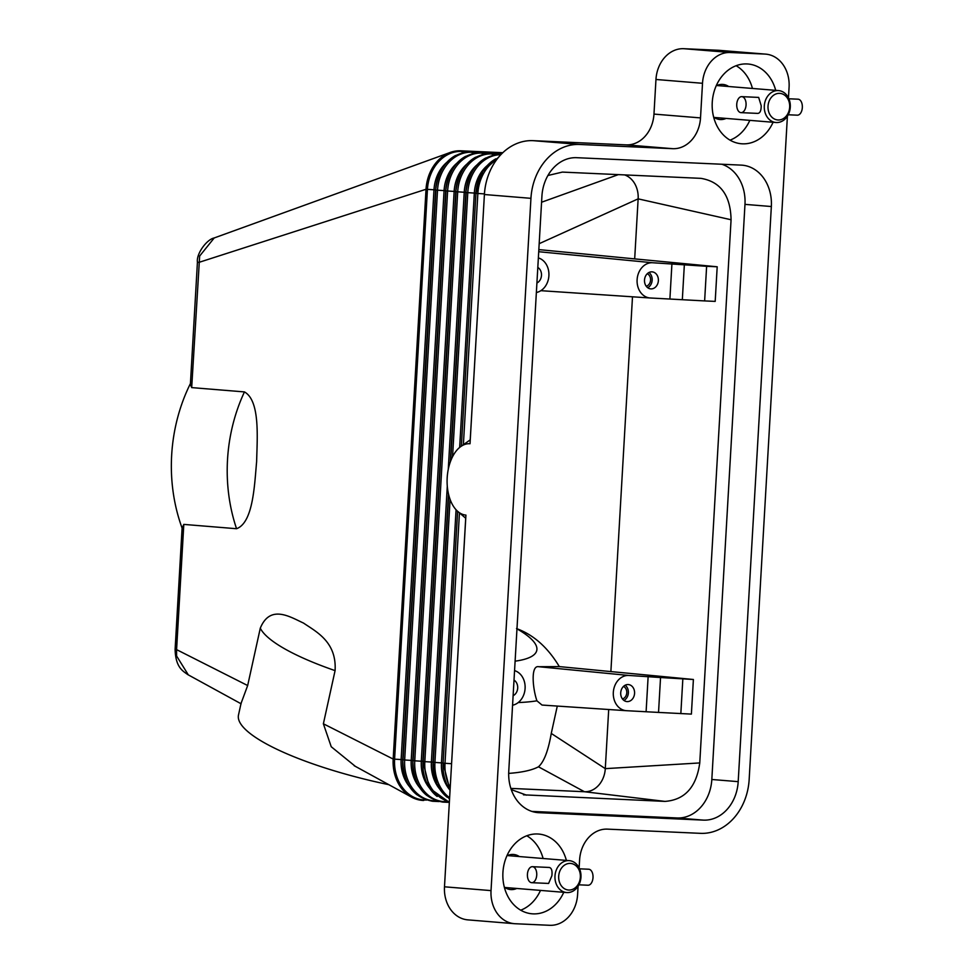 <?xml version="1.0" encoding="UTF-8"?>
<svg xmlns="http://www.w3.org/2000/svg" width="974" height="974" viewBox="0 0 974 974"><rect width="100%" height="100%" fill="white"/><g stroke="black" fill="none" stroke-linecap="round" stroke-linejoin="round"><path stroke-width="1.46" d="M579.14 867.919L579.603 859.908A32.008 25.994 94.7 0 1 588.515 837.664A32.008 25.994 94.7 0 1 607.423 829.13L700.489 833.342A56.017 45.486 -85.3 0 0 733.568 818.416A56.017 45.486 -85.3 0 0 749.164 779.48L787.406 116.186M788.465 97.875L789.086 87.197A32.008 25.994 -85.3 0 0 782.779 64.26A32.008 25.994 -85.3 0 0 765.722 54.13L719.177 50.319A32.008 25.994 94.7 0 0 718.41 50.271L683.785 48.7A32.008 25.994 94.7 0 0 664.877 57.223A32.008 25.994 94.7 0 0 655.965 79.478L653.968 114.092A32.008 25.994 -85.3 0 1 645.056 136.336A32.008 25.994 -85.3 0 1 626.148 144.87L533.082 140.658A56.017 45.486 94.7 0 0 499.991 155.584A56.017 45.486 94.7 0 0 484.407 194.52L530.94 198.331A56.017 45.486 -85.3 0 1 546.536 159.395A56.017 45.486 -85.3 0 1 579.627 144.469L533.082 140.658M530.94 198.331L491.03 890.613L444.485 886.803L465.925 515.1A35.746 20.844 92.6 0 1 457.877 511.52A35.746 20.844 92.6 0 1 447.151 478.478A35.746 20.844 92.6 0 1 460.812 446.542A35.746 20.844 92.6 0 1 470.028 443.742L484.407 194.52M502.827 152.699L460.799 150.8A40.007 32.495 94.7 0 0 450.256 152.431A40.007 32.495 94.7 0 0 426.028 189.273L427.44 189.37A39.447 32.032 -85.3 0 1 461.725 151.433L467.289 151.688M188.323 674.897L176.598 655.989L176.586 649.621L247.664 685.538L260.289 628.181C270.212 603.953 290.349 617.078 303.486 623.056C316.039 631.651 336.846 641.756 335.08 670.623L323.38 723.792L393.179 759.063A40.007 32.495 94.7 0 0 411.515 797.109A40.007 32.495 94.7 0 0 422.375 800.409A40.007 32.495 94.7 0 0 423.337 800.47A2.666 1.558 -87.4 0 0 423.373 800.47L423.373 800.47A2.666 1.558 -87.4 0 0 424.323 799.983A39.447 32.032 -85.3 0 1 394.592 759.16L427.44 189.37L433.99 189.772A35.247 28.623 -85.3 0 1 446.664 162.475M244.45 391.913A154.708 125.634 94.7 0 0 236.56 528.724C253.24 522.588 254.47 485.064 256.625 461.639C257.185 438.081 260.265 400.716 244.45 391.913L191.695 387.603L190.38 384.474L197.43 262.213L198.915 262.383L426.028 189.273L393.179 759.063L401.13 759.574L433.99 189.772L435.402 189.881M236.56 528.724L183.806 524.402L182.138 528.2M183.806 524.402L176.586 649.621L175.101 649.451L182.15 527.19M247.664 685.538L241.053 703.374L238.496 715.001A154.708 35.782 12.4 0 0 388.869 784.691M323.38 723.792L331.233 746.741L355.34 766.343M182.089 528.091A154.708 125.634 -85.3 0 1 190.429 383.549M191.695 387.603L199.658 256.028L214.231 237.936M557.286 706.077L551.26 733.434C548.265 750.759 544.003 761.875 538.464 766.794C532.06 770.215 522.125 772.419 508.684 773.393M518.217 702.558A154.708 35.782 12.4 0 0 536.918 700.817L542.019 705.054L626.379 710.691A17.666 14.342 -85.3 0 1 613.328 692.271A17.666 14.342 -85.3 0 1 628.668 675.445L660.542 677.527L658.534 712.42L691.394 714.1L693.391 679.487L660.542 677.527M658.534 712.42L626.635 710.703A17.666 14.342 -85.3 0 1 626.379 710.691M547.924 175.49L562.388 172.094L700.903 178.352C720.492 181.614 730.549 195.421 731.072 219.759L638.14 198.854L634.683 258.889L717.193 266.779L715.196 301.392L704.628 300.917L706.625 266.304L684.345 264.818L682.324 299.712L704.628 300.917M632.491 296.802L610.881 671.585L693.391 679.487M608.701 709.51L605.292 768.644L551.26 733.434M731.072 219.759L699.758 762.934L605.292 768.644A24.009 19.492 -85.3 0 1 605.219 769.655A24.009 19.492 -85.3 0 1 584.424 791.728L538.464 766.794M682.324 299.712L650.425 297.995A17.666 14.342 -85.3 0 1 650.169 297.983A17.666 14.342 -85.3 0 1 637.118 279.562A17.666 14.342 -85.3 0 1 652.458 262.737L684.345 264.818M669.905 298.884L671.938 263.613M650.949 288.888A8.535 6.928 -85.3 0 1 650.742 288.876A8.535 6.928 -85.3 0 1 644.52 279.928A8.535 6.928 -85.3 0 1 651.935 271.843A8.535 6.928 -85.3 0 1 652.142 271.856A8.535 6.928 -85.3 0 1 658.363 280.804A8.535 6.928 -85.3 0 1 650.949 288.888M648.964 272.513A8.535 6.928 -85.3 0 1 652.142 280.427A8.535 6.928 -85.3 0 1 647.722 287.72M647.284 273.718A6.562 5.333 -85.3 0 1 650.547 280.293A6.562 5.333 -85.3 0 1 646.249 286.246M706.625 266.304L717.193 266.779M538.841 249.6L634.683 258.889M618.344 174.626L541.568 202.239M624.638 174.906A24.009 19.492 -85.3 0 1 638.189 197.844A24.009 19.492 -85.3 0 1 638.14 198.854L539.182 243.683M516.5 628.571C533.533 634.756 547.802 647.43 559.307 666.593L610.881 671.585M680.838 713.625L682.835 679.012M648.148 676.321L646.115 711.58M628.133 684.552A8.535 6.928 -85.3 0 1 628.34 684.564A8.535 6.928 -85.3 0 1 634.561 693.512A8.535 6.928 -85.3 0 1 627.159 701.597A8.535 6.928 -85.3 0 1 626.952 701.584A8.535 6.928 -85.3 0 1 620.73 692.636A8.535 6.928 -85.3 0 1 628.133 684.552M623.92 700.416A8.535 6.928 94.7 0 0 628.352 693.135A8.535 6.928 94.7 0 0 625.162 685.221M622.459 698.955A6.562 5.333 94.7 0 0 626.757 693.001A6.562 5.333 94.7 0 0 623.482 686.426M536.918 700.817C532.608 688.277 530.611 665.047 538.707 666.715L559.307 666.593M538.354 257.915A17.666 14.342 -85.3 0 1 548.898 275.739A17.666 14.342 -85.3 0 1 536.37 292.504M537.806 267.424A8.535 6.928 -85.3 0 1 541.483 275.399A8.535 6.928 -85.3 0 1 536.918 283.008M514.564 670.623A17.666 14.342 -85.3 0 1 525.096 688.435A17.666 14.342 -85.3 0 1 512.567 705.213M514.016 680.12A8.535 6.928 -85.3 0 1 517.693 688.107A8.535 6.928 -85.3 0 1 513.115 695.704M699.758 762.934C696.422 787.102 684.832 799.922 664.986 801.395L584.424 791.728L510.863 788.404M664.986 801.395L523.44 794.821M526.459 795.137L511.265 789.61M655.965 79.478L702.51 83.289A32.008 25.994 -85.3 0 1 711.41 61.033A32.008 25.994 -85.3 0 1 730.317 52.511L683.785 48.7M626.148 144.87L672.693 148.681A32.008 25.994 94.7 0 0 691.601 140.146A32.008 25.994 94.7 0 0 700.513 117.903L653.968 114.092M713.638 117.038A17.605 14.293 94.7 0 0 720.017 119.522A17.605 14.293 94.7 0 0 720.431 119.546A17.605 14.293 94.7 0 0 726.08 118.414M728.686 86.516A17.605 14.293 94.7 0 0 722.891 84.434A17.605 14.293 94.7 0 0 722.465 84.409A17.605 14.293 94.7 0 0 716.194 85.846M531.889 811.403L677.052 817.965A40.007 32.495 94.7 0 0 711.824 779.492L744.976 204.37A40.007 32.495 94.7 0 0 721.856 164.253M508.757 771.286L541.921 196.164A40.007 32.495 -85.3 0 1 576.693 157.691L741.19 165.117A40.007 32.495 -85.3 0 1 742.151 165.178A40.007 32.495 -85.3 0 1 771.347 206.525L738.195 781.647A40.007 32.495 -85.3 0 1 703.423 820.12L538.926 812.693A40.007 32.495 -85.3 0 1 537.965 812.633A40.007 32.495 -85.3 0 1 508.757 771.286M578.081 886.23L577.606 894.522A32.008 25.994 -85.3 0 1 568.694 916.778A32.008 25.994 -85.3 0 1 549.786 925.3L515.161 923.729A32.008 25.994 -85.3 0 1 514.394 923.681A32.008 25.994 -85.3 0 1 497.337 913.551A32.008 25.994 -85.3 0 1 491.03 890.613M444.485 886.803A32.008 25.994 94.7 0 0 450.792 909.74A32.008 25.994 94.7 0 0 467.849 919.87L514.394 923.681M504.313 887.083A17.605 14.293 94.7 0 0 510.68 889.566A17.605 14.293 94.7 0 0 511.107 889.591A17.605 14.293 94.7 0 0 516.756 888.458M519.361 856.56A17.605 14.293 94.7 0 0 513.554 854.478A17.605 14.293 94.7 0 0 513.14 854.454A17.605 14.293 94.7 0 0 506.857 855.89M702.51 83.289L700.513 117.903M718.41 50.271L764.955 54.081L730.317 52.511M764.955 54.081A32.008 25.994 -85.3 0 1 765.722 54.13M730.037 140.146A40.007 32.495 94.7 0 0 749.822 120.362M752.439 88.451A40.007 32.495 94.7 0 0 736.137 65.721M773.088 122.261A40.007 32.495 -85.3 0 1 742.419 143.823A40.007 32.495 -85.3 0 1 741.457 143.762A40.007 32.495 -85.3 0 1 712.286 101.82A40.007 32.495 -85.3 0 1 747.021 63.943A40.007 32.495 -85.3 0 1 747.983 64.004A40.007 32.495 -85.3 0 1 775.706 90.363M520.713 910.191A40.007 32.495 94.7 0 0 540.497 890.406M543.102 858.496A40.007 32.495 94.7 0 0 526.8 835.765M563.763 892.306A40.007 32.495 -85.3 0 1 533.095 913.868A40.007 32.495 -85.3 0 1 532.133 913.807A40.007 32.495 -85.3 0 1 502.961 871.864A40.007 32.495 -85.3 0 1 537.697 833.988A40.007 32.495 -85.3 0 1 538.659 834.048A40.007 32.495 -85.3 0 1 566.381 860.407M672.693 148.681L579.627 144.469M568.889 860.614A16.01 13.003 -85.3 0 1 569.279 860.639A16.01 13.003 -85.3 0 1 580.942 877.416A16.01 13.003 -85.3 0 1 567.051 892.574A16.01 13.003 -85.3 0 1 566.661 892.549A16.01 13.003 -85.3 0 1 554.997 875.772A16.01 13.003 -85.3 0 1 568.889 860.614M532.437 866.69L549.433 867.469C551.613 868.126 552.428 870.89 551.881 875.76L548.606 883.442L531.719 882.688A7.999 4.663 92.6 0 1 527.421 874.311A7.999 4.663 92.6 0 1 532.437 866.69A7.999 4.663 92.6 0 1 536.735 875.066A7.999 4.663 92.6 0 1 531.719 882.688M568.755 890.041A13.332 10.836 -85.3 0 1 558.699 876.235A13.332 10.836 -85.3 0 1 570.289 863.414A13.332 10.836 -85.3 0 1 580.346 877.209A13.332 10.836 -85.3 0 1 568.755 890.041M578.897 884.818L587.992 885.232A7.999 4.663 -87.4 0 0 593.008 877.611A7.999 4.663 -87.4 0 0 588.71 869.234L579.554 868.82M776.375 122.529A16.01 13.003 -85.3 0 1 775.998 122.505A16.01 13.003 -85.3 0 1 764.322 105.728A16.01 13.003 -85.3 0 1 778.214 90.57A16.01 13.003 -85.3 0 1 778.603 90.594A16.01 13.003 -85.3 0 1 790.267 107.371A16.01 13.003 -85.3 0 1 776.375 122.529M741.762 96.645L758.661 97.412L761.205 105.703C761.205 110.573 760.073 113.142 757.833 113.398L741.044 112.643A7.999 4.663 92.6 0 1 736.746 104.267A7.999 4.663 92.6 0 1 741.762 96.645A7.999 4.663 92.6 0 1 746.06 105.022A7.999 4.663 92.6 0 1 741.044 112.643M779.614 93.358A13.332 10.836 -85.3 0 1 789.671 107.164A13.332 10.836 -85.3 0 1 778.08 119.985A13.332 10.836 -85.3 0 1 768.023 106.19A13.332 10.836 -85.3 0 1 779.614 93.358M788.234 114.774L797.316 115.175A7.999 4.663 -87.4 0 0 802.332 107.566A7.999 4.663 -87.4 0 0 798.035 99.19L788.879 98.776M417.006 794.808A39.447 32.032 -85.3 0 1 402.761 759.83L404.673 759.988L437.521 190.186L444.071 190.6A35.247 28.623 -85.3 0 1 456.745 163.303M439.079 801.553L433.454 801.298A2.666 1.558 -87.4 0 0 433.454 801.298L432.456 801.237C413.025 797.329 403.126 783.534 402.761 759.83L435.609 190.04L437.521 190.186A39.447 32.032 -85.3 0 1 471.806 152.261L472.512 153.368M402.761 759.83L435.609 190.04C438.86 165.97 450.597 153.161 470.844 151.615A2.666 1.558 92.6 0 1 470.88 151.615A2.666 1.558 92.6 0 1 471.806 152.261L477.382 152.516M435.609 190.04A39.447 32.032 -85.3 0 1 455.552 155.499M436.62 800.908L434.404 800.811A39.447 32.032 -85.3 0 1 404.673 759.988L411.211 760.402L444.071 190.6L445.483 190.697M463.381 444.716L477.857 193.497A39.447 32.032 -85.3 0 1 496.728 159.566M498.469 157.35L482.763 171.424L475.945 193.339L461.372 446.141L475.945 193.339L484.407 193.899A35.247 28.623 -85.3 0 1 484.845 189.76M470.223 439.846L484.443 193.911M450.049 790.243A39.447 32.032 -85.3 0 1 443.097 763.141L445.008 763.287L459.448 512.872M465.706 518.229L451.583 763.701L445.008 763.287A39.447 32.032 -85.3 0 0 450.207 787.516M443.097 763.129L457.622 511.301L443.097 763.141L450.049 790.316M447.249 797.292A39.447 32.032 -85.3 0 1 433.016 762.313L441.466 762.873L456.063 509.755M449.708 789.792A35.247 28.623 -85.3 0 1 441.466 762.873L443.097 762.995M451.486 765.43A35.247 28.623 -85.3 0 1 451.546 763.701M501.135 154.099A2.666 1.558 92.6 0 1 501.354 154.148L501.099 154.099A2.666 1.558 92.6 0 1 501.135 154.099C480.852 155.645 469.115 168.453 465.864 192.511A39.447 32.032 -85.3 0 1 485.795 157.983M475.945 193.339A39.447 32.032 -85.3 0 1 495.888 158.811M452.557 456.709L467.776 192.669A39.447 32.032 -85.3 0 1 500.806 154.708M465.864 192.511L450.329 461.859L465.864 192.511L474.326 193.083A35.247 28.623 -85.3 0 1 487 165.775M459.655 447.431L474.326 193.083L475.738 193.181M449.623 797.791A39.447 32.032 -85.3 0 1 434.928 762.459L450.085 499.406M501.732 153.758L491.018 153.271A2.666 1.558 92.6 0 1 491.054 153.271A2.666 1.558 92.6 0 1 491.967 153.916L497.544 154.172M437.168 796.464A39.447 32.032 -85.3 0 1 422.923 761.485L424.834 761.644L457.695 191.841A39.447 32.032 -85.3 0 1 491.967 153.916L492.686 155.012M449.355 802.418L429.546 788.149L422.923 761.485L455.783 191.683L464.233 192.255A35.247 28.623 -85.3 0 1 476.919 164.947M448.259 469.358L464.233 192.255L465.645 192.353M433.016 762.313L448.49 493.952L433.016 762.313L436.79 783.717L449.538 799.13M449.391 801.699A39.447 32.032 -85.3 0 1 424.834 761.644L431.385 762.045L447.285 486.184M439.627 788.964A35.247 28.623 -85.3 0 1 431.385 762.045L433.016 762.167M502.085 153.405L480.937 152.443A2.666 1.558 92.6 0 1 480.961 152.443A2.666 1.558 92.6 0 1 481.887 153.088L487.463 153.344M427.087 795.636A39.447 32.032 -85.3 0 1 412.842 760.657L414.754 760.816L447.614 191.014A39.447 32.032 -85.3 0 1 481.887 153.088L482.605 154.184M491.018 153.271C470.771 154.817 459.022 167.625 455.783 191.683A39.447 32.032 -85.3 0 1 475.714 157.155M449.16 802.381L443.535 802.126A2.666 1.558 -87.4 0 0 443.535 802.126L442.549 802.065C423.106 798.156 413.207 784.362 412.842 760.657L445.702 190.867L454.152 191.428A35.247 28.623 -85.3 0 1 466.838 164.131M446.713 801.736L444.497 801.639A39.447 32.032 -85.3 0 1 414.754 760.816L421.304 761.23L454.152 191.428L455.564 191.525M429.534 788.136A35.247 28.623 -85.3 0 1 421.304 761.23L422.935 761.339M443.535 802.126A2.666 1.558 -87.4 0 0 444.497 801.639L444.935 801.115M480.937 152.443C460.69 153.989 448.941 166.798 445.702 190.867A39.447 32.032 -85.3 0 1 465.633 156.327M419.453 787.321A35.247 28.623 -85.3 0 1 411.211 760.402L412.854 760.511M433.454 801.298A2.666 1.558 -87.4 0 0 434.404 800.811L434.854 800.287M460.799 150.8A2.666 1.558 92.6 0 1 461.725 151.433L462.431 152.541M409.372 786.493A35.247 28.623 -85.3 0 1 401.13 759.574L402.761 759.696M426.539 800.08L424.323 799.983L424.761 799.471M260.289 628.181A154.708 35.782 12.4 0 0 335.08 670.623M515.112 661.163A122.7 28.38 12.4 0 0 516.975 628.839M652.458 262.737L538.719 251.706M628.668 675.445L538.707 666.715M538.926 812.693L537.003 812.535M703.423 820.12L677.052 817.965M738.195 781.647L711.824 779.492M771.347 206.525L744.976 204.37M457.877 511.52L465.742 518.265M460.812 446.542L470.259 439.822M433.296 762.204L448.71 494.877M450.658 460.97L466.144 192.414M422.923 761.485L455.783 191.683M423.215 761.376L456.063 191.586M412.842 760.657L445.702 190.867M413.122 760.548L445.982 190.758M470.844 151.615L502.45 153.052M403.041 759.732L435.902 189.93M422.375 800.409L423.373 800.47M197.43 262.213C196.164 253.63 206.914 239.385 214.049 238.009L450.256 152.443M241.114 703.8L187.836 674.629M650.169 297.983L540.85 290.678M175.101 649.451C175.649 667.421 182.686 670.903 187.86 674.653M354.159 765.698L411.515 797.097M569.279 860.639L507.491 855.586M566.661 892.549L504.885 887.484M775.998 122.505L714.21 117.44M778.603 90.594L716.815 85.542"/></g></svg>
